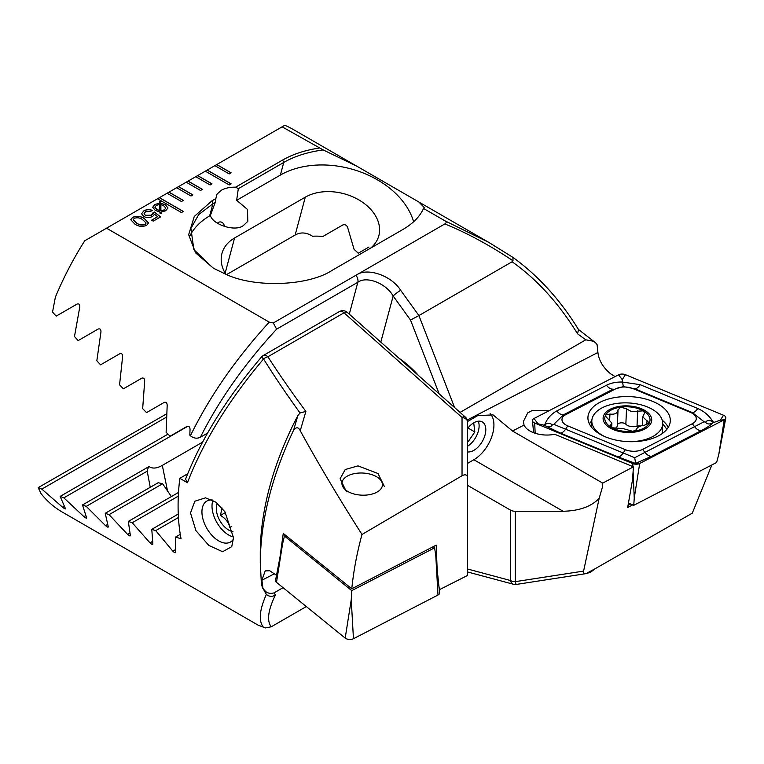 <?xml version="1.0" encoding="UTF-8"?>
<svg xmlns="http://www.w3.org/2000/svg" width="764" height="764" viewBox="0 0 764 764"><rect width="100%" height="100%" fill="white"/><g stroke="black" fill="none" stroke-linecap="round" stroke-linejoin="round"><path stroke-width="1.15" d="M617.388 424.841A4.527 2.473 -177.5 0 1 621.036 422.836A4.527 2.473 -177.5 0 1 625.85 424.23A7.927 4.326 2.5 0 0 630.787 426.503A7.927 4.326 2.5 0 0 637.004 426.178A4.527 2.473 -177.5 0 1 640.662 426.006M633.9 431.221A22.633 12.367 2.5 0 0 649.285 422.989A22.633 12.367 2.5 0 0 643.288 410.851L631.446 411.605L626.528 408.836L620.826 407.126A22.633 12.367 2.5 0 0 605.728 414.947L605.327 415.788A22.633 12.367 2.5 0 0 610.923 427.133L612.069 427.792A22.633 12.367 2.5 0 0 621.657 430.963A22.633 12.367 2.5 0 0 632.793 431.354L636.641 429.674M612.069 427.792L623.214 428.604L632.793 431.354M636.67 429.483L636.67 429.368C636.995 427.267 639.697 425.854 644.778 425.137L649.429 422.444M630.29 441.697A35.478 19.387 2.5 0 0 661.557 428.27A35.478 19.387 2.5 0 0 662.703 423.848A35.478 19.387 2.5 0 0 636.269 403.803A35.478 19.387 2.5 0 0 592.979 416.294A35.478 19.387 2.5 0 0 591.823 420.716A35.478 19.387 2.5 0 0 604.448 436.425M650.918 423.275A24.324 13.294 2.5 0 0 633.576 406.496A24.324 13.294 2.5 0 0 603.894 415.062A24.324 13.294 2.5 0 0 621.227 431.841A24.324 13.294 2.5 0 0 650.918 423.275M662.159 433.627A35.478 19.387 2.5 0 0 662.35 432.042L662.703 423.848M649.285 422.989L642.782 416.905L644.625 412.885L643.288 410.851A22.633 12.367 2.5 0 0 621.934 406.992M611.687 427.62L611.888 423.151L605.308 415.922M611.878 423.151L610.102 425.796L610.923 427.133M620.826 407.126L618.038 409.848L617.36 425.5A7.927 4.326 2.5 0 0 617.35 425.242M618.038 409.657L618.038 409.848C617.646 413.238 614.944 414.651 609.93 414.078L605.728 414.947M614.867 428.48A7.927 4.326 2.5 0 0 617.36 425.5M658.262 435.967A41.218 22.519 2.5 0 0 670.295 420.964A41.218 22.519 2.5 0 0 645.332 398.923A41.218 22.519 2.5 0 0 599.969 402.313A41.218 22.519 2.5 0 0 587.936 417.316A41.218 22.519 2.5 0 0 612.909 439.357A41.218 22.519 2.5 0 0 658.262 435.967M632.888 388.58A13.513 7.382 2.5 0 0 615.593 388.876L565.933 414.546A13.513 7.382 2.5 0 0 567.747 425.882L625.353 449.7A13.513 7.382 2.5 0 0 642.648 449.404L692.308 423.733A13.513 7.382 2.5 0 0 690.494 412.398L632.888 388.58L634.75 388.761L623.281 386.594L615.593 388.876M625.458 374.685A5.405 2.951 2.5 0 0 618.544 374.809L533.988 418.5A5.405 2.951 2.5 0 0 532.422 420.706A5.405 2.951 2.5 0 0 534.714 423.036L632.783 463.586A5.405 2.951 2.5 0 0 639.697 463.471L724.253 419.77A5.405 2.951 2.5 0 0 725.8 418.042A5.405 2.951 2.5 0 0 723.527 415.234L625.458 374.685L622.249 379.622L618.544 374.809M628.447 503.123L633.757 505.31L716.613 462.487L718.8 454.408L724.253 419.77L720.309 420.171L723.527 415.234M633.757 505.31L634.244 498.099L639.697 463.471L632.783 463.586L632.907 466.623M713.022 422.75C710.883 425.013 706.977 427.63 701.314 430.609L651.654 456.27L635.486 463.404L617.923 456.853L560.327 433.035L544.99 425.643C548.619 427.286 551.054 427.066 552.296 424.985C550.376 422.95 547.884 422.807 544.818 424.574C547.119 418.615 551.111 414.069 556.775 410.936L606.444 385.266C611.133 382.936 616.462 381.866 622.44 382.048L640.175 384.684L697.771 408.501C704.379 411.433 709.403 415.817 712.85 421.68C709.221 420.028 706.786 420.257 705.544 422.339C707.454 424.373 709.947 424.507 713.022 422.75L720.309 420.171M606.444 385.266A9.464 5.74 62.7 0 0 613.129 389.134L563.469 414.795L553.814 424.335L634.693 457.712L635.763 463.872M544.818 424.574L543.739 425.128L544.99 425.643M543.739 425.128L534.714 423.036L535.153 433.255M623.281 386.594L622.249 379.622M714.101 422.196L712.85 421.68M634.693 457.712L704.074 421.747L692.356 412.579L690.494 412.398M705.544 422.339L704.074 421.747M553.814 424.335L552.296 424.985M276.501 582.359A5.405 2.951 -177.5 0 1 275.546 580.325L282.546 543.958L276.501 582.359L345.194 638.083A5.405 2.951 -177.5 0 0 353.445 638.733L437.992 595.032A5.405 2.951 -177.5 0 0 439.567 592.826L435.805 555.982L437.992 595.032M433.236 546.68L434.62 547.807L351.765 590.629L351.249 599.683L345.194 638.083M351.765 590.629L284.447 536.022L282.546 543.958M434.62 547.807L435.805 555.982M284.447 536.022L285.688 535.373M346.474 491.787L340.114 478.732L345.223 469.535L357.982 465.868L378.046 473.546L384.407 486.601M293.596 430.189L297.922 415.492L300.042 412.99C286.424 394.128 274.257 376.117 263.551 358.965A6.761 3.772 -32.7 0 1 267.897 356.75C279.032 374.083 291.695 392.304 305.877 411.414L300.252 430.753C298.476 427.028 296.251 426.837 293.596 430.189C271.659 476.593 260.543 520.847 260.276 562.944L261.441 584.622L262.73 588.099L264.229 589.904A6.761 6.59 -19.7 0 1 262.338 587.468M274.543 573.688L261.899 580.22L265.203 570.899L269.73 570.746L276.52 575.292M279.958 557.414L283.263 533.415L351.784 588.786C353.589 570.88 356.989 552.783 361.993 534.485C339.035 498.481 318.454 463.91 300.252 430.753M212.373 500.028A23.655 13.656 -120 0 0 206.834 501.069A23.655 13.656 -120 0 0 201.935 511.899A23.655 13.656 -120 0 0 218.657 540.864A23.655 13.656 -120 0 0 230.48 542.029A23.655 13.656 -120 0 0 233.488 539.04M233.517 537.799L231.74 546.661L222.61 551.723L208.82 545.41L195.928 530.646L190.503 512.978L194.801 501.241L205.516 497.841L215.792 502.139L224.969 511.832L233.517 537.799M361.993 534.485L462.039 475.743L462.039 417.469L344.01 312.81L267.897 356.75A6.761 3.906 -120 0 0 263.274 355.518A6.761 6.761 0 0 0 261.527 356.969L263.551 358.965C228.627 400.422 203.253 441.678 187.438 482.724L179.817 478.321A216.241 124.847 120 0 0 178.088 505.806A216.241 124.847 120 0 0 181.068 538.801L175.567 537.054L175.51 552.687M297.922 415.492A216.241 124.847 120 0 0 260.276 553.251L260.276 562.944M262.95 588.395L261.899 580.22M283.052 587.669L274.018 592.883C269.787 594.029 266.521 593.036 264.229 589.904M266.359 594.421C269.253 596.77 272.271 596.961 275.412 594.984C268.03 610.207 266.636 620.807 271.239 626.805L265.366 627.932L263.188 626.986C258.471 620.635 259.521 609.777 266.359 594.421L262.157 587.019M306.326 606.549L271.239 626.805M467.558 523.56L467.558 422.081A6.761 6.761 0 0 0 465.286 417.029A6.761 2.76 -48.4 0 0 462.039 417.469A6.761 4.699 -0 0 1 467.558 422.081M439.252 589.77L467.558 575.445L467.558 477.92C467.291 474.731 465.457 474.005 462.039 475.743M175.71 552.171C175.51 553.165 174.555 552.821 172.826 551.14L155.722 530.627L151.788 529.328L152.848 543.911C152.733 544.866 151.778 544.512 150.002 542.86L132.22 522.748L128.333 521.411L130.348 535.44C130.329 536.347 129.393 535.984 127.559 534.361L109.051 514.659L105.231 513.293L108.259 526.74C108.335 527.59 107.418 527.227 105.518 525.632L86.256 506.36L82.493 504.966L86.599 517.791C86.781 518.584 85.893 518.212 83.916 516.645L63.832 497.851L60.146 496.409L65.408 508.566C65.704 509.301 64.835 508.91 62.791 507.391L41.819 489.103L38.2 487.623L41.036 493.601A216.241 124.847 120 0 0 62.323 512.1L258.222 625.21L263.188 626.986M38.2 487.623L166.581 413.878M152.848 543.911L152.685 544.407M179.817 478.321L187.686 473.776M187.438 482.724L185.576 479.143C201.209 438.928 226.526 398.197 261.527 356.969M175.567 537.054L180.275 534.342M150.241 487.308L147.213 471.168A44.599 18.212 168.4 0 1 149.028 466.546C152.437 468.876 156.868 468.494 162.312 465.391L202.594 442.127M171.384 496.552L162.598 483.746A44.599 18.212 168.4 0 1 158.243 482.686L105.231 513.293M300.042 412.99L305.877 411.414M132.22 522.748L178.308 496.132M128.333 521.411L178.509 492.446M109.051 514.659L162.598 483.746M86.256 506.36L147.213 471.168M82.493 504.966L149.028 466.546M155.722 530.627L178.432 517.514M151.788 529.328L178.251 514.048M63.832 497.851L188.04 426.14M60.146 496.409L167.984 434.143M41.819 489.103L166.418 417.163M437.132 569.027L436.206 545.143L351.784 588.786M439.481 589.961L438.756 584.938M382.42 484.07A20.275 11.078 -177.5 0 1 363.397 495.196A20.275 11.078 -177.5 0 1 341.976 484.128A20.275 11.078 -177.5 0 1 347.162 476.201A20.275 11.078 -177.5 0 1 377.865 477.557A20.275 11.078 -177.5 0 1 382.42 484.07M212.917 500.315A23.655 13.656 -120 0 0 212.01 506.074A23.655 13.656 -120 0 0 228.732 535.048A23.655 13.656 -120 0 0 233.507 536.996M217.377 503.361A17.572 10.142 -120 0 0 219.65 520.274A17.572 10.142 -120 0 0 232.972 531.668M231.769 526.406L229.849 527.513C228.665 522.404 225.523 518.384 220.433 515.433L222.047 507.984M225.437 512.539L220.433 515.433M467.558 451.916A16.894 9.751 120 0 0 479.668 445.259A16.894 9.751 120 0 0 485.808 429.664A16.894 9.751 120 0 0 482.304 421.929A16.894 9.751 120 0 0 467.558 428.47M467.558 571.959L513.532 584.279A6.761 6.761 0 0 0 516.311 584.431L585.931 573.659L594.889 568.865L590.419 572.36L585.472 573.726C583.868 573.859 583.238 572.971 583.591 571.09L599.177 498.29L602.318 487.547L602.213 482.81L512.52 431.03L493.086 414.89L477.71 415.606L467.539 421.518M467.558 463.366L473.861 459.727A28.383 16.388 120 0 0 493.926 424.975A28.383 16.388 120 0 0 490.087 413.553M413.62 221.751A81.089 57.338 15 0 0 358.803 171.327A81.089 57.338 15 0 0 280.369 175.071L236.649 200.302L238.311 188.679L235.637 187.17C229.916 187.094 225.122 188.135 221.245 190.293L217.005 194.171L215.84 198.602L211.886 200.884L194.276 216.46L188.651 234.729L195.603 252.865L213.519 268.288L225.982 274.324C254.804 288.095 308.427 286.07 332.159 270.322L402.876 229.496C412.999 223.594 419.885 216.584 423.533 208.467L444.839 220.767C446.539 221.827 446.539 222.878 444.849 223.938L273.311 322.971L269.253 322.141L106.54 228.197L84.728 240.784A216.241 124.847 120 0 0 55.371 297.196L52.535 312.037L56.154 316.134L77.126 304.034C79.16 303.509 80.039 304.559 79.742 307.176L74.48 336.532L78.167 340.591L98.25 328.998C100.218 328.491 101.106 329.523 100.934 332.111L96.827 360.799L100.59 364.82L119.852 353.694C121.753 353.207 122.66 354.229 122.593 356.769L119.566 384.836L123.386 388.819L141.894 378.132C143.727 377.664 144.654 378.677 144.683 381.179L142.667 408.664L146.554 412.608L164.336 402.341C166.113 401.902 167.058 402.905 167.182 405.359L166.122 432.29L170.057 436.206L187.161 426.331C188.889 425.911 189.844 426.904 190.045 429.32L189.816 435.127L190.417 435.738C209.594 396.497 235.875 358.631 269.253 322.141M236.649 200.302L247.507 209.46L247.775 221.398L243.382 225.523C235.809 231.969 213.06 225.055 210.358 215.486L209.651 215.897A81.089 57.338 15 0 0 189.959 235.684M217.291 223.107L218.972 222.133C220.892 221.55 222.477 222.19 223.718 224.053L224.74 226.679M548.877 410.812L532.632 410.316L527.762 412.837L523.416 421.442L524.037 425.07A22.299 12.186 2.5 0 0 529.929 430.972A22.299 12.186 2.5 0 0 554.664 434.267L633.413 466.833L602.385 483.278M418.624 375.649A79.064 45.649 -120 0 0 398.913 358.173M467.234 420.019L597.906 352.481C598.871 360.503 603.14 367.627 610.713 373.873L615.087 376.585M711.867 464.942L692.279 513.179L594.889 568.865M597.906 352.481L597.076 344.602L595.576 342.797L578.205 329.265M599.177 498.29C591.403 506.542 579.389 510.868 563.125 511.269L515.28 511.269L515.28 581.652L583.591 571.09M467.558 569.008L510.495 580.516L510.495 510.123L467.558 485.341M510.495 510.123A6.761 3.906 0 0 0 515.28 511.269M356.645 274.859C367.694 267.324 391.56 275.699 400.68 290.31A6.761 0.955 144.2 0 0 393.164 296.002C386.001 283.253 366.567 275.699 357.838 282.269L276.616 329.16C244.604 363.874 219.192 399.916 200.369 437.266C196.931 438.851 193.607 438.335 190.417 435.738M323.162 149.916L356.75 166.151L292.898 129.278A216.241 124.847 120 0 0 284.819 125.267L282.126 126.824L323.162 149.916C307.548 152.103 294.407 156.276 283.75 162.445L238.311 188.679M318.98 148.101C305.008 150.212 292.879 154.194 282.604 160.058L235.637 187.17M282.126 126.824L214.875 165.645L229.21 173.925L231.12 172.817L216.785 164.547L214.97 165.702M214.875 165.645L205.325 171.165L229.21 184.964L231.12 183.857L207.235 170.066L205.42 171.222M205.325 171.165L195.765 176.685L210.1 184.964L212.01 183.857L197.675 175.577L195.861 176.742M195.765 176.685L186.206 182.204L200.54 190.475L202.45 189.376L188.116 181.097L186.301 182.252M186.206 182.204L176.646 187.715L190.99 195.995L192.9 194.887L178.566 186.617L176.742 187.772M176.646 187.715L167.096 193.235L181.431 201.515L183.341 200.407L169.006 192.136L167.192 193.292M167.096 193.235L157.537 198.755L181.431 212.545L183.341 211.447L159.447 197.647L157.632 198.812M157.537 198.755L106.54 228.197M143.661 216.441L141.579 213.739L143.823 210.874C146.487 209.384 149.314 209.231 152.322 210.406L150.489 211.466L145.523 211.8L144.071 213.643L145.351 215.295L151.377 215.209L152.8 212.984L154.423 212.048L160.583 216.9L153.239 221.14L151.578 220.185L157.613 216.709L154.481 214.254L152.771 216.317C149.763 217.921 146.736 217.96 143.661 216.441M159.523 203.186L159.389 201.734L160.402 201.61L160.717 203.224L165.291 204.733L167.965 207.951L165.673 210.778L161.003 212.058L161.233 213.433L160.077 213.462L159.848 212.02L155.359 210.463L152.676 207.264L154.93 204.465L159.523 203.186L154.93 204.465M134.865 224.091L130.778 219.755L132.688 217.301C136.947 215.696 140.853 216.126 144.415 218.58L148.531 222.945L146.65 225.37C142.381 226.975 138.446 226.555 134.865 224.091M460.071 412.398L585.787 339.818L594.067 341.346M444.839 220.767L488.788 242.379L513.112 257.506C538.696 276.148 560.509 300.195 578.549 329.628L577.508 333.744C558.981 303.575 537.188 279.576 512.109 261.766L513.007 260.782C489.619 245.168 466.899 232.886 444.849 223.938M400.68 290.31L418.911 315.57L512.109 261.766M454.599 407.556L418.911 315.57L410.526 320.059L393.164 296.002L380.806 342.119M516.311 584.431A6.761 0.726 -98.8 0 1 515.28 581.652A6.761 3.906 180 0 1 510.495 580.516A6.761 4.775 -75 0 0 513.532 584.279M356.75 166.151L418.853 202.011L424.192 207.426L423.533 208.467M215.84 198.602L215.458 201.868L198.745 214.531L190.885 228.426L193.875 249.627L213.127 268.059M207.55 433.121L200.369 437.266M368.974 247.03L358.211 253.247A44.599 31.534 15 0 0 354.104 249.427L347.486 226.927C346.331 224.988 344.812 224.32 342.921 224.903L322.828 236.506A44.599 31.534 15 0 0 312.562 236.248C306.421 232.342 300.615 231.931 295.143 235.025L226.621 274.582M370.702 248.071A44.599 31.534 15 0 0 378.829 235.723A44.599 31.534 15 0 0 356.578 198.65A44.599 31.534 15 0 0 305.285 197.169L234.567 237.996A44.599 31.534 15 0 0 221.952 253.467A44.599 31.534 15 0 0 225.8 274.257M512.94 257.411L513.007 260.782M273.311 322.971L276.616 329.16M215.458 201.868L210.358 215.486M632.707 504.88L627.674 507.487L632.544 479.725L633.423 466.842M628.046 505.376L630.653 504.03M159.399 201.839L160.402 201.61M160.402 201.725L160.717 203.224M160.717 203.329L165.291 204.733M165.291 204.847L167.965 208.009M161.214 213.433L161.003 212.058M152.676 207.321L154.93 204.571M164.27 209.995L165.788 208.066L163.639 205.697L160.87 204.59L160.898 210.835L164.27 209.995L165.778 208.123M154.891 207.206L156.906 209.556L159.752 210.73L159.733 204.456L156.391 205.315L154.891 207.149L156.906 209.441L159.752 210.616M160.87 204.59L160.898 210.721L164.27 209.89M141.579 213.786L143.823 210.874M143.823 210.988C146.487 209.498 149.314 209.346 152.322 210.52M144.071 213.7L145.351 215.295M145.351 215.4L151.377 215.209M151.377 215.324L154.423 212.048M154.423 212.153L160.507 216.947M151.673 220.242L157.613 216.709M130.778 219.812L132.688 217.301M132.688 217.415C136.947 215.811 140.853 216.231 144.415 218.685L144.415 218.58M144.415 218.685L148.531 223.002M133.203 219.745L136.699 223.145C139.115 224.998 141.875 225.456 144.988 224.53L146.096 223.05M144.988 224.415L146.096 222.992L142.582 219.64C140.175 217.797 137.424 217.339 134.33 218.265L133.203 219.688L136.699 223.031C139.115 224.883 141.875 225.351 144.988 224.415L144.988 224.53M183.245 211.494L159.447 197.761M231.024 183.914L207.235 170.171M231.024 172.874L216.785 164.652M192.805 194.944L178.566 186.722M183.245 200.464L169.006 192.242M202.355 189.424L188.116 181.211M211.915 183.914L197.675 175.691M467.558 441.621L468.236 441.554L474.816 431.956L473.747 423.094L473.241 423.141M467.558 446.252A16.894 9.751 120 0 0 478.274 421.193M467.95 427.983L474.816 431.956M467.558 441.162L468.236 441.554M625.85 424.23L626.528 408.836M610.656 426.904L610.751 424.851M609.672 419.847L609.93 414.078M637.004 426.178L637.692 410.784M646.821 424.727L647.003 420.544M591.642 424.784A39.785 21.736 2.5 0 0 590.725 426.111M668.252 427.382A41.218 22.519 2.5 0 0 662.254 420.238M666.743 429.473A39.785 21.736 2.5 0 0 662.694 424.144M634.244 498.099L633.108 471.417M591.823 420.792A41.218 22.519 2.5 0 0 589.407 423.896M537.694 423.323L533.988 418.5M697.771 408.501C695.909 411.261 694.094 412.617 692.356 412.579L634.75 388.761A9.464 4.383 -67.5 0 0 640.175 384.684M701.314 430.609A9.464 5.74 62.7 0 1 694.629 426.742L692.308 423.733M651.654 456.27C649.362 456.385 647.127 455.096 644.959 452.412L642.648 449.404M617.923 456.853C619.671 456.901 621.476 455.545 623.338 452.785L625.353 449.7M560.327 433.035A9.464 4.383 -67.5 0 0 565.742 428.967L567.747 425.882M556.775 410.936C558.942 413.62 561.177 414.909 563.469 414.795L565.933 414.546M351.249 599.683L353.445 638.733M465.286 417.029L347.257 312.361A6.761 2.76 -48.4 0 0 344.01 312.81A6.761 3.906 -120 0 0 342.778 311.903A6.761 3.906 -120 0 0 339.397 311.569L263.274 355.518M274.018 592.883L275.412 594.984M162.312 465.391L167.612 491.3M150.002 542.86L152.475 541.437M127.559 534.361L129.804 533.071M105.518 525.632L107.523 524.476M172.826 551.14L175.519 549.593M83.916 516.645L85.654 515.643M62.791 507.391L64.233 506.551M439.157 393.861L410.526 320.059M512.52 431.03L524.037 425.07M349.291 314.166L357.838 282.269A6.761 3.906 60 0 0 355.976 275.25M282.604 160.058L283.75 162.445L280.369 175.071M585.787 339.818L577.508 333.744M211.886 200.884L213.032 203.272L209.651 215.897M295.143 235.025L305.285 197.169M225.141 273.168L234.567 237.996M473.861 459.727L563.125 511.269M591.537 427.2L591.823 420.716M642.4 425.51L642.772 416.905M718.8 454.408L725.8 418.042M533.644 432.73L532.422 420.706M347.257 312.361A6.761 6.761 0 0 0 339.397 311.569M258.232 625.2L265.366 627.932M418.853 202.011L488.788 242.379M489.094 242.56L513.093 257.487"/></g></svg>
